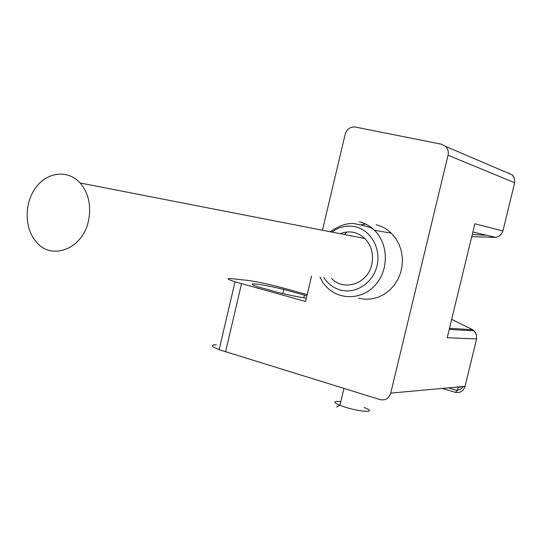 <?xml version="1.0" encoding="UTF-8"?>
<svg xmlns="http://www.w3.org/2000/svg" width="542" height="542" viewBox="0 0 542 542"><rect width="100%" height="100%" fill="white"/><g stroke="black" fill="none" stroke-linecap="round" stroke-linejoin="round"><path stroke-width="0.81" d="M311.596 275.986L305.559 301.467L235.032 281.806C227.098 279.205 226.028 278.161 231.827 278.69L247.545 280.37C256.657 281.569 268.425 284.083 282.849 287.917L307.185 294.591M216.373 344.726C210.425 344.881 211.346 346.534 219.131 349.685L380.132 399.617C385.342 400.64 388.865 398.472 390.707 393.119L448.044 155.242C448.762 151.767 447.977 148.826 445.693 146.421L441.588 144.253L355.322 127.038C350.308 126.604 346.927 129.03 345.173 134.314L322.443 230.235M282.809 293.588L283.784 289.442L304.455 295.119L303.825 297.775M283.784 289.442C260.302 283.696 242.579 281.793 258.087 286.887L279.286 292.755C290.83 295.505 299.855 297.294 306.352 298.12M306.867 295.946L304.455 295.119M358.54 298.202L364.976 299.245L371.534 298.947L377.964 297.314L384.048 294.394L389.556 290.282L394.285 285.126L398.052 279.103L400.728 272.436L402.198 265.377L402.415 258.175L401.365 251.102L399.095 244.422L395.694 238.372L391.297 233.175C386.893 228.954 381.825 226.15 376.094 224.754M365.606 224.049L360.945 224.855M347.104 231.949L344.346 234.51M471.757 236.624L495.273 237.403C499.033 236.827 501.58 234.686 502.908 230.98L474.873 223.765L447.225 337.713L476.581 338.974L476.371 334.719L474.223 330.911M331.582 278.452C343.845 291.759 367.828 283.744 371.765 264.523C373.831 254.3 371.521 245.628 364.841 238.5C357.51 231.847 349.265 230.242 340.112 233.683M88.495 220.73C91.415 205.743 88.631 193.162 80.128 182.986C67.946 169.355 47.113 171.861 35.697 187.708C24.105 203.358 24.336 228.568 36.287 241.942C51.639 261.014 82.892 248.934 88.495 220.73M364.143 407.496C378.411 412.821 361.609 412.489 344.583 406.961L339.909 405.328C332.768 402.245 333.059 401.026 340.776 401.683M225.553 351.88L241.536 283.723M502.901 231.014L514.67 182.729L448.044 155.242M514.636 182.871L514.541 178.575L512.468 175.073M442.8 388.594L455.483 392.361C460.111 393.113 463.268 391.216 464.955 386.67L476.635 338.764M390.707 393.119L465.036 386.351M495.571 237.389L473.098 232.084M449.501 328.33L472.78 329.746L451.676 319.367M460.971 387.015L457.583 387.313M474.135 330.816L473.18 330.003M509.344 173.636L508.87 173.074M455.483 392.361L457.238 390.477M449.101 388.045L457.245 390.457L458.315 387.523M323.804 277.49C327.924 283.866 333.486 288.053 340.484 290.038C355.708 294.299 373.011 283.032 377.002 265.858C381.229 248.737 370.979 230.37 355.538 226.827C347.056 224.991 339.184 226.739 331.914 232.084M359.177 221.766C364.922 223.162 369.99 225.98 374.393 230.228C388.262 243.507 389.075 269.089 375.999 284.272C363.126 299.658 340.085 300.769 326.887 287.233L323.107 283.1L320.051 277.03M343.946 388.438L339.909 405.328L336.447 406.974M235.032 281.806L219.144 349.651M445.7 146.428L512.549 175.012M474.27 330.871L449.243 329.394M512.488 174.991L513.599 176.502M472.278 234.476L486.276 235.248M474.236 330.85L475.768 333.181M463.112 386.832L460.856 389.061L457.245 390.457M330.139 231.739C340.62 224.72 349.414 222.179 356.521 224.117C366.372 225.906 372.327 227.945 374.393 230.228L391.297 233.175M80.128 182.986L364.841 238.5"/></g></svg>
